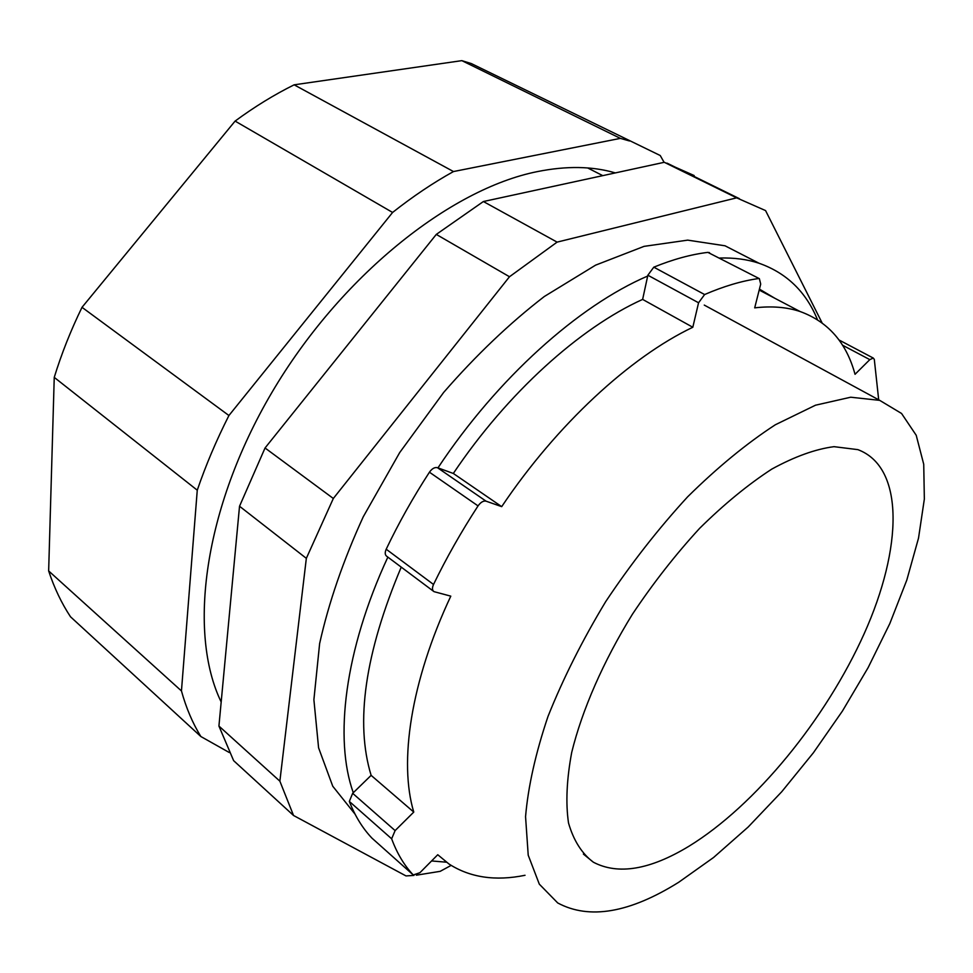 <?xml version="1.0" encoding="UTF-8"?>
<svg xmlns="http://www.w3.org/2000/svg" width="973" height="973" viewBox="0 0 973 973"><rect width="100%" height="100%" fill="white"/><g stroke="black" fill="none" stroke-linecap="round" stroke-linejoin="round"><path stroke-width="1.46" d="M694.211 175.566L664.279 162.296L483.386 201.533L436.293 234.408L265.045 447.981L239.528 506.24L218.925 726.053L233.629 760.655L293.53 815.483L405.996 875.919L413.963 875.42M416.359 875.189L440.197 871.334L451.119 865.398M218.925 726.053L279.871 781.173L293.53 815.483M239.528 506.24L306.337 558.344L279.871 781.173M265.045 447.981L333.325 498.48L306.337 558.344M436.293 234.408L509.487 276.746L333.325 498.48M483.386 201.533L557.103 242.119L509.487 276.746M664.279 162.296L736.646 197.847L557.103 242.119M822.063 322.841L765.569 210.582L736.646 197.847M678.765 882.231L713.574 857.493L748.201 826.989L781.733 791.742L813.392 752.774L842.411 711.081L868.098 667.685L889.784 623.644L906.812 580.054L918.524 538.105L924.35 499.052L923.73 464.291L916.213 435.272L901.557 413.476L879.714 400.365L850.718 397.215L815.496 405.206L775.323 424.775C746.607 443.457 717.369 467.478 687.619 496.838C658.283 528.777 630.99 563.683 605.741 601.557C582.389 640.222 563.136 678.522 547.994 716.456C535.612 753.187 528.132 786.598 525.554 816.663L528.217 855.206L539.31 884.153L557.724 902.956C589.249 919.874 629.604 912.966 678.765 882.231M688.848 846.303C755.595 805.401 825.931 718.938 864.279 633.472C902.47 548.334 904.939 467.344 857.882 449.635L833.983 446.668C815.374 449.125 794.649 456.592 771.82 469.083C748.176 484.445 724.131 504.16 699.696 528.266C675.615 554.464 653.211 583.095 632.474 614.145C603.248 661.531 582.182 709.791 571.71 752.397C566.663 779.482 565.593 803.017 568.512 822.976C573.559 840.49 581.854 853.576 593.396 862.224C618.135 875.165 649.952 869.85 688.848 846.303M751.472 259.377L725.031 245.792L687.704 240.136L644.053 246.364L595.573 265.155L544.333 296.497C509.511 323.328 475.967 355.303 443.664 392.423L399.684 452.591L363.245 516.809C343.25 560.521 328.704 602.774 319.631 643.554L313.89 699.733L318.585 747.811L332.754 786.233L355.06 814.158M817.466 319.691C806.033 291.742 786.525 272.914 758.94 263.209C747.167 259.341 734.092 257.614 719.704 258.04M647.69 276.04C578.631 305.656 497.483 378.071 437.959 467.867M387.85 557.115C344.564 650.523 334.043 738.908 353.284 792.727M431.598 860.947L446.437 862.2M838.945 339.942L873.28 358.064L874.301 359.402L878.692 399.806M873.28 358.064L869.813 359.633L842.484 345.172M433.399 591.195L386.84 556.361C384.943 555.036 384.736 552.652 386.196 549.21C398.65 523.085 413.063 497.422 429.434 472.197C432.048 468.572 434.712 467.076 437.424 467.672L453.321 473.462C507.359 392.97 579.872 327.719 642.63 299.404L647.86 275.225L653.795 267.174C672.975 259.353 691.012 254.415 707.87 252.372L759.366 278.655L760.704 284.08L754.695 307.857C771.711 305.887 786.829 307.103 800.049 311.506C828.084 321.662 846.413 342.593 855.036 374.301L869.813 359.633M759.366 278.655L707.87 252.372M525.031 875.286C495.391 881.331 470.02 877.549 448.93 863.963L437.753 854.732L419.947 872.684L413.27 874.97C404.233 865.423 397.02 853.357 391.645 838.787L395.111 830.589L413.768 812.078C398.796 762.26 410.642 681.745 450.791 596.145L434.007 591.657C432.146 590.368 431.988 587.972 433.52 584.469C446.425 557.882 461.275 531.684 478.047 505.899C480.723 502.19 483.399 500.621 486.062 501.168L501.691 506.641C556.982 424.337 630.236 357.03 692.812 327.256L698.565 302.773L704.61 294.539C723.73 286.281 741.621 280.966 758.283 278.582M372.197 838.349L371.978 838.154C362.625 828.351 355.072 816.104 349.331 801.424L352.664 793.323L371.127 775.359C354.987 722.477 365.021 653.065 401.229 567.125M708.964 252.457L709.572 252.773M759.439 289.127L774.824 298.261M413.768 812.078L371.127 775.359M501.691 506.641L453.321 473.462M692.812 327.256L642.63 299.404M664.097 162.333L660.241 155.522L471.297 63.561L461.834 60.642L620.373 138.373L629.458 140.963M620.373 138.373L453.479 171.552L294.138 84.821L461.834 60.642M229.3 752.53L200.876 736.537C192.678 723.292 186.208 708.101 181.452 690.939L197.264 490.197C205.753 465.313 216.31 440.428 228.923 415.52L392.593 212.455C412.856 196.449 433.143 182.815 453.479 171.552M221.175 701.983C187.619 632.827 203.6 508.478 271.82 392.606C339.918 276.733 450.013 188.896 537.497 171.576C566.602 165.763 592.557 166.201 615.337 172.914M392.593 212.455L235.101 121.09C254.573 106.762 274.264 94.673 294.138 84.821M228.923 415.52L82.012 307.322L235.101 121.09M197.264 490.197L54.245 377.378C61.457 353.892 70.713 330.54 82.012 307.322M181.452 690.939L48.65 570.932L54.245 377.378M200.876 736.537L70.506 616.785C61.579 603.26 54.293 587.984 48.65 570.932M698.565 302.773L647.86 275.225M486.062 501.168L437.424 467.672M395.111 830.589L352.664 793.323M704.61 294.539L653.795 267.174M478.047 505.899L429.434 472.197M433.52 584.469L386.196 549.21M391.645 838.787L349.331 801.424M413.27 874.97L371.978 838.154M667.064 163.148L739.346 198.65M587.704 167.964L602.761 175.639M704.257 305.084L879.714 400.365M583.386 854.075L593.396 862.224M725.031 245.792L758.94 263.209M800.049 311.506L759.195 290.063"/></g></svg>
